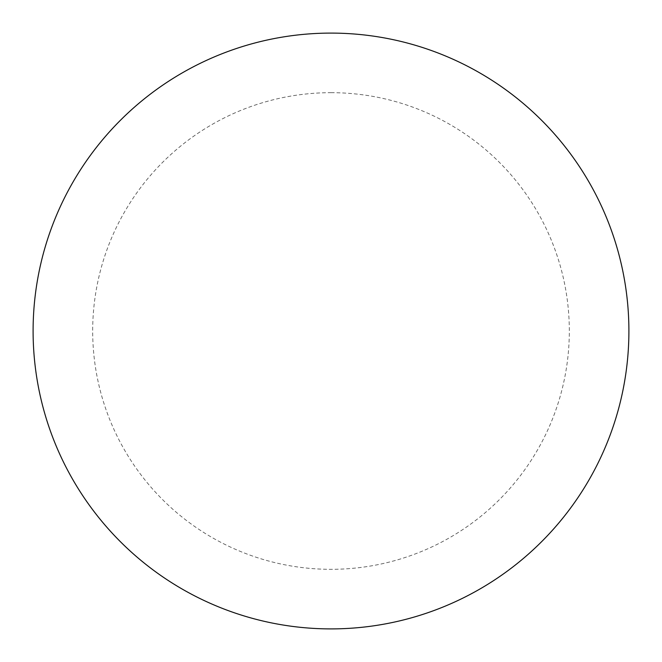 <?xml version="1.0" encoding="UTF-8"?>
<svg xmlns="http://www.w3.org/2000/svg" width="662" height="662" viewBox="0 0 662 662"><rect width="100%" height="100%" fill="white"/><g stroke="black" fill="none" stroke-linecap="round" stroke-linejoin="round"><path stroke-width="0.5" stroke-dasharray="3.31 2.48" d="M628.9 331A297.9 297.9 0 0 1 182.05 588.99A297.9 297.9 0 0 1 182.05 73.01A297.9 297.9 0 0 1 628.9 331A297.9 297.9 0 0 0 331 33.1A297.9 297.9 0 0 0 33.1 331A297.9 297.9 0 0 1 479.95 73.01A297.9 297.9 0 0 1 479.95 588.99A297.9 297.9 0 0 1 33.1 331A297.9 297.9 0 0 0 331 628.9A297.9 297.9 0 0 0 628.9 331M331 33.1A297.9 297.9 0 0 1 628.9 331A297.9 297.9 0 0 1 331 628.9A297.9 297.9 0 0 1 33.1 331A297.9 297.9 0 0 1 331 33.1A297.9 297.9 0 0 1 628.9 331A297.9 297.9 0 0 1 331 628.9M331 92.68A238.32 238.32 0 0 1 569.32 331A238.32 238.32 0 0 1 331 569.32A238.32 238.32 0 0 1 92.68 331A238.32 238.32 0 0 1 331 92.68"/><path stroke-width="0.99" d="M331 33.1A297.9 297.9 0 0 1 628.9 331A297.9 297.9 0 0 1 331 628.9A297.9 297.9 0 0 1 33.1 331A297.9 297.9 0 0 1 331 33.1M33.1 331A297.9 297.9 0 0 0 331 628.9A297.9 297.9 0 0 0 628.9 331A297.9 297.9 0 0 0 331 33.1A297.9 297.9 0 0 0 33.1 331"/></g></svg>
